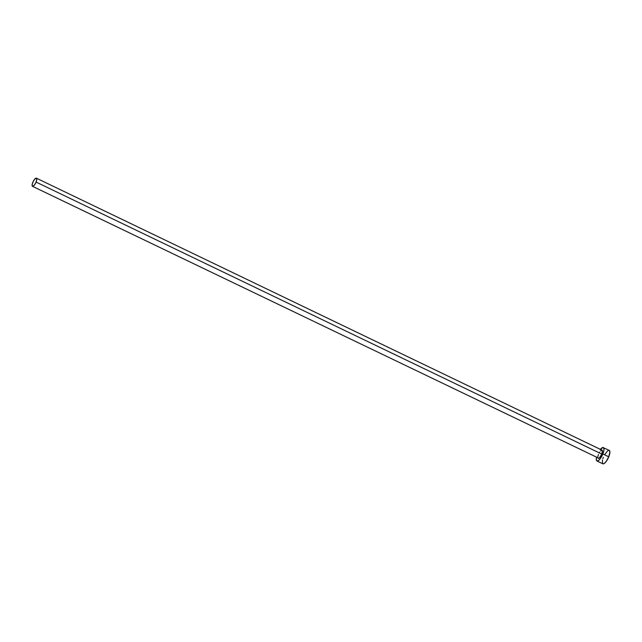 <?xml version="1.0" encoding="UTF-8"?>
<svg xmlns="http://www.w3.org/2000/svg" width="642" height="642" viewBox="0 0 642 642"><rect width="100%" height="100%" fill="white"/><g stroke="black" fill="none" stroke-linecap="round" stroke-linejoin="round"><path stroke-width="0.96" d="M600.607 450.933L601.803 450.146L602.445 450.74L601.787 454.087L36.096 182.071A4.518 1.436 115.7 0 1 32.493 186.316A4.518 1.436 115.7 0 1 32.798 182.416A4.518 1.436 115.7 0 1 36.401 178.179A4.518 1.436 115.7 0 1 36.096 182.071L601.787 454.087L599.668 457.586L598.175 458.324A4.518 1.436 -64.3 0 0 601.787 454.087A4.518 1.436 -64.3 0 0 602.092 450.186L36.401 178.179L34.917 178.917L33.151 181.614L32.148 184.671L32.485 186.308L33.978 185.57L35.743 182.882L36.746 179.816L36.409 178.179M600.39 449.376A7.439 2.375 115.7 0 1 603.36 447.554A7.439 2.375 115.7 0 1 602.854 453.974L608.752 456.815L606.008 461.686L603.865 463.684L602.806 463.789A7.439 2.375 -64.3 0 0 608.752 456.815L602.854 453.974A7.439 2.375 115.7 0 1 596.916 460.956A7.439 2.375 115.7 0 1 596.482 457.513M609.258 450.395L609.9 452.104L608.752 456.815A7.439 2.375 -64.3 0 0 609.258 450.395L602.886 447.482L600.158 449.665M596.57 457.112L596.338 460.049L596.908 460.956L598.633 460.41L600.864 457.786L603.697 451.406L604.002 449.272L603.368 447.562M599.251 452.843L599.692 452.112M32.493 186.316L597.83 457.77M597.838 456.687L598.488 454.432M603.319 457.377L602.83 458.693M602.469 459.945L602.453 463.46M608.785 450.323L608.199 450.507M607.533 450.941L604.571 454.761M602.814 463.797L596.916 460.956"/></g></svg>
